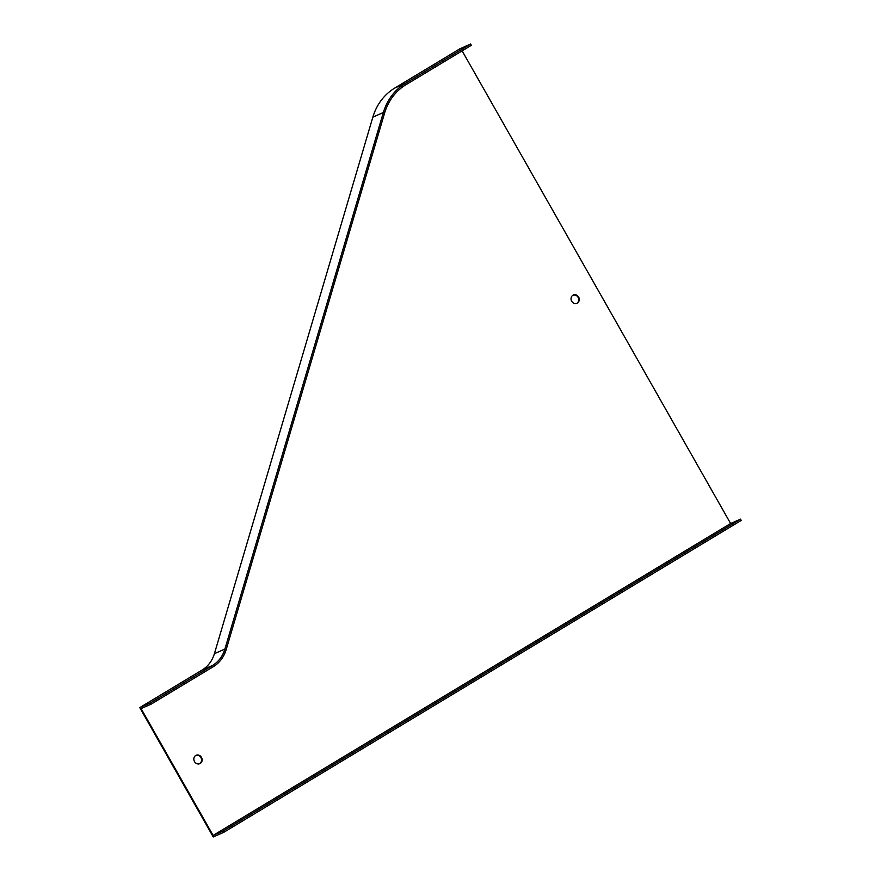 <?xml version="1.0" encoding="UTF-8"?>
<svg xmlns="http://www.w3.org/2000/svg" width="881" height="881" viewBox="0 0 881 881"><rect width="100%" height="100%" fill="white"/><g stroke="black" fill="none" stroke-linecap="round" stroke-linejoin="round"><path stroke-width="1.32" d="M199.491 763.717A4.537 4.053 66.3 0 0 195.846 755.424M730.624 523.512L740.514 519.162L741.229 520.418L223.741 832.336L213.246 836.95L139.771 707.608L150.255 702.994L150.97 704.249L141.081 708.599L213.125 835.419L730.624 523.512L462.129 50.867M150.97 704.249L213.301 666.686A34.15 30.483 66.3 0 0 226.175 649.605L384.601 113.054A56.681 50.591 -113.7 0 1 405.965 84.708L471.335 45.316L470.619 44.05L460.124 48.664L394.754 88.067A58.135 51.891 66.3 0 0 372.85 117.14L214.413 653.68A32.696 29.183 -113.7 0 1 202.09 670.034L139.771 707.608M576.692 303.438A4.537 4.053 66.3 0 0 573.046 295.157M194.492 761.536A4.537 4.053 66.3 0 0 201.683 757.803A4.537 4.053 66.3 0 0 196.144 755.281A4.537 4.053 66.3 0 0 194.492 761.536M571.692 301.258A4.537 4.053 66.3 0 0 578.872 297.536A4.537 4.053 66.3 0 0 573.333 295.003A4.537 4.053 66.3 0 0 571.692 301.258M223.741 832.336L223.025 831.069L213.125 835.419M740.514 519.162L223.025 831.069M150.255 702.994L212.585 665.419A32.696 29.183 66.3 0 0 224.908 649.066L383.345 112.526A58.135 51.891 -113.7 0 1 405.249 83.453L470.619 44.05M202.09 670.034L212.585 665.419M214.413 653.68L224.908 649.066M372.85 117.14L383.345 112.526M394.754 88.067L405.249 83.453"/></g></svg>

